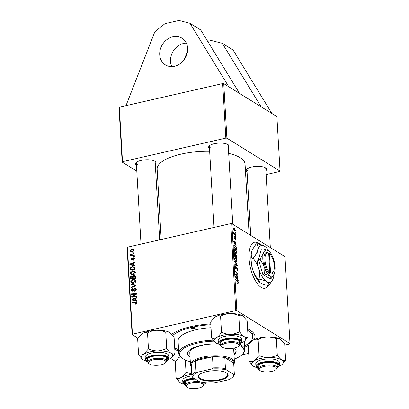 <?xml version="1.0" encoding="UTF-8"?>
<svg xmlns="http://www.w3.org/2000/svg" width="409" height="409" viewBox="0 0 409 409"><rect width="100%" height="100%" fill="white"/><g stroke="black" fill="none" stroke-linecap="round" stroke-linejoin="round"><path stroke-width="0.61" d="M186.356 43.124A15.726 13.262 -58.2 0 0 170.497 61.391A15.726 13.262 -58.2 0 0 171.795 66.611M187.654 48.339A15.726 13.262 -58.2 0 0 181.974 38.16A15.726 13.262 -58.2 0 0 166.995 39.53A15.726 13.262 -58.2 0 0 159.725 54.714A15.726 13.262 -58.2 0 0 165.405 64.893A15.726 13.262 -58.2 0 0 180.384 63.528A15.726 13.262 -58.2 0 0 187.654 48.339M260.39 244.541A23.589 9.739 77.1 0 0 258.57 243.11A23.589 9.739 77.1 0 0 254.592 242.225A23.589 9.739 77.1 0 0 249.516 262.921A23.589 9.739 77.1 0 0 261.116 287.333A23.589 9.739 77.1 0 0 265.093 288.217A23.589 9.739 77.1 0 0 268.473 285.395M264.95 288.248A23.589 9.739 77.1 0 0 268.192 285.462M259.899 244.403A23.589 9.739 77.1 0 0 258.289 243.171A23.589 9.739 77.1 0 0 254.454 242.256M247.603 328.805A44.034 15.143 -3.3 0 1 250.144 330.165A44.034 15.143 -3.3 0 1 251.632 331.193A44.034 15.143 -3.3 0 1 254.388 339.439M248.283 345.262A44.034 15.143 -3.3 0 1 244.592 347.19M178.651 350.994A44.034 15.143 -3.3 0 1 174.801 349.516M244.521 345.917A41.672 14.335 176.7 0 0 252.65 336.689L252.522 334.48A41.672 14.335 176.7 0 0 250.369 330.303M249.117 234.403L245.057 164.07A44.034 15.143 176.7 0 0 240.201 157.68A44.034 15.143 176.7 0 0 228.677 153.39M209.653 151.294A44.034 15.143 176.7 0 0 157.138 169.142L161.197 239.5M209.495 148.523A10.22 3.517 -3.3 0 1 209.27 145.89A10.22 3.517 -3.3 0 1 218.227 143.145A10.22 3.517 -3.3 0 1 227.915 144.556A10.22 3.517 -3.3 0 1 228.258 144.796A10.22 3.517 -3.3 0 1 228.334 147.434M232.767 224.27L228.217 145.348A9.438 3.246 176.7 0 0 227.823 144.5M247.056 171.806A10.22 3.517 -3.3 0 1 246.826 169.178A10.22 3.517 -3.3 0 1 255.789 166.432A10.22 3.517 -3.3 0 1 265.477 167.843A10.22 3.517 -3.3 0 1 265.819 168.079A10.22 3.517 -3.3 0 1 265.896 170.722M270.323 247.552L265.773 168.636A9.438 3.246 176.7 0 0 265.38 167.787M136.458 165.19A10.22 3.517 -3.3 0 1 136.233 162.557A10.22 3.517 -3.3 0 1 145.19 159.812A10.22 3.517 -3.3 0 1 154.878 161.228A10.22 3.517 -3.3 0 1 155.226 161.463A10.22 3.517 -3.3 0 1 155.302 164.106M159.668 239.848L155.18 162.015A9.438 3.246 176.7 0 0 154.786 161.172M122.501 161.703L122.158 162.082L119.014 107.536L119.356 107.158L122.501 161.703L225.84 138.119L222.69 83.574L223.749 83.635L261.095 106.785L222.261 43.303L211.289 40.486L207.67 41.309M261.095 106.785L276.893 116.58L280.037 171.126L226.893 138.181L225.84 138.119M241.739 354.925L248.713 353.335M284.761 345.109L289.644 343.995L289.986 343.611L284.971 256.632L231.826 223.687L236.842 310.666L289.986 343.611M235.553 254.449L235.957 254.357L236.821 256.325L236.944 258.391L234.377 255.962L234.301 253.953L234.832 253.595L235.487 254.684L235.957 254.357L235.272 254.735M234.301 253.953L234.832 253.595L234.367 253.698M236.254 247.419L236.448 249.812L233.887 247.384L233.805 245.461L234.188 244.792L234.735 244.94L236.254 247.419L235.988 247.481M235.195 239.025L235.61 238.539L235.287 237.66L234.51 238.662L233.928 237.215L234.413 236.341L234.158 237.384L234.587 238.14L235.236 237.108L235.84 238.703L235.293 239.602L235.211 239.147M235.569 239.674L235.293 239.602M235.287 237.66L234.73 237.762M234.475 236.898L233.922 236.949M235.303 235.998L235.702 236.883L235.303 235.998M234.838 234.066L235.584 234.792L235.615 235.339L233.749 233.57L233.718 233.028L234.101 233.396L233.687 231.949L234.838 234.066L234.383 234.173M238.381 282.818L237.89 283.534L237.66 283.345L237.593 282.783L238.089 282.604L237.573 281.607L235.758 279.884L235.727 279.342L237.609 281.121L238.381 282.818L238.058 282.895M238.161 283.606L237.89 283.534M237.619 283.013L238.089 282.604M237.501 279.536L238.258 281.177L235.604 277.225L235.569 276.566L238.038 277.42L238.069 277.956L237.394 277.706L237.501 279.536L237.205 279.608M233.508 228.099L234.132 227.961L235.354 230.333L234.7 231.157L233.437 228.738L234.132 227.961L233.749 227.854M235.042 231.249L234.7 231.157M235.098 232.378L235.492 233.263L235.098 232.378M234.679 261.193L237.322 265.001L237.363 265.686L234.894 264.92L234.863 264.378L236.98 265.037L234.715 261.77L234.679 261.193M235.691 266.724L235.293 267.43L235.702 268.539L236.765 267.133L237.598 269.209C237.634 270.277 237.378 270.63 236.842 270.283L237.302 268.994L236.821 267.685L235.748 269.086L234.996 267.23L235.691 266.213L235.753 266.765L234.996 266.801M237.281 270.405L236.842 270.283M236.785 269.797L237.138 269.817M236.821 267.685L236.1 267.803L236.678 267.65M235.599 268.974L236.264 268.82L235.748 269.086M235.344 268.621L235.911 268.478M236.468 267.057L236.765 267.133L236.259 267.251M236.412 274.843L237.977 276.346L238.007 276.888L235.446 274.444L235.41 273.882L237.46 273.728L235.287 271.688L235.252 271.141L237.818 273.575L237.849 274.137L235.809 274.306L236.412 274.843L235.967 274.945M235.466 244.224L236.218 245.865L233.57 241.908L233.529 241.254L236.003 242.102L236.034 242.644L235.359 242.394L235.466 244.224L235.165 244.291M235.037 249.199C235.835 249.684 236.366 250.732 236.627 252.353L236.146 253.575L235.64 253.447L234.49 252.051L234.02 250.288L234.48 249.045L235.037 249.199L234.122 249.408M235.533 257.777C236.33 258.258 236.857 259.311 237.123 260.927L236.642 262.154L236.136 262.026L234.981 260.63L234.515 258.861L234.976 257.624L235.533 257.777L234.618 257.982M133.472 265.037L134.842 265.364L134.878 265.947L129.852 264.664L129.811 264.01L134.658 262.189L134.689 262.726L133.37 263.202L133.472 265.037L134.873 265.906M133.876 275.267L134.934 275.431L135.481 276.407L135.599 278.473L130.66 278.718L130.624 276.663L131.693 275.702L132.925 276.136L133.876 275.267L135.44 276.136M132.603 275.794L133.288 276.366M137.035 303.299L135.537 302.471L132.041 302.64L132.01 302.098L136.657 302.093L137.071 302.87L136.054 304.168L135.604 304.224L135.512 303.698L136.499 302.962L136.279 302.558L137.071 303.049M133.62 296.556L136.637 296.428L136.667 296.97L131.729 297.205L131.693 296.637L135.757 294.214L131.57 294.444L131.534 293.897L136.473 293.657L136.509 294.219L132.455 296.653L133.62 296.556L134.454 297.072M134.755 287.967L135.681 288.089L136.284 289.26C136.294 290.354 135.773 291.014 134.725 291.234L134.633 290.712L135.343 290.41L135.711 289.352L134.832 288.493L133.661 290.318L132.628 291.167L131.764 291.065L131.248 290.022L132.685 288.166L132.767 288.693L131.821 289.909L132.567 290.641L134.755 287.967L136.223 288.851M136.279 289.148L134.832 288.493M132.92 291.07L132.127 290.579L133.099 290.968M130.962 283.948L135.982 285.088L136.018 285.768L131.177 287.675L131.146 287.133L135.297 285.502L130.998 284.526L130.962 283.948L132.398 284.838L136.013 285.656M132.838 279.378L135.016 279.644L135.808 280.978C135.67 282.21 135.001 282.962 133.794 283.233L131.591 283.018L130.768 281.653C130.906 280.38 131.601 279.623 132.838 279.378L133.595 279.843M127.429 247.205L132.444 334.184L132.107 334.567L127.092 247.588L127.429 247.205L230.768 223.626L231.826 223.687M132.444 334.184L235.783 310.605L230.768 223.626M131.749 249.209L133.452 249.388L134.045 250.38L132.7 251.98L130.895 251.791L130.338 250.799L131.749 249.209L132.542 249.7M135.512 300.349L136.882 300.681L136.913 301.259L131.887 299.981L131.851 299.322L136.698 297.501L136.729 298.038L135.405 298.519L135.512 300.349L136.913 301.218M132.347 270.799L134.52 271.065L135.313 272.399C135.174 273.636 134.505 274.388 133.303 274.654L131.1 274.439L130.272 273.074C130.415 271.806 131.105 271.044 132.347 270.799L133.099 271.264M134.852 267.568L135.103 269.894L130.164 270.139L130.118 268.181L131.989 266.602L134.249 266.873L134.852 267.568M134.525 258.749L133.329 260.323L133.237 259.802L134.08 258.825L133.492 258.248L131.903 260.17L131.243 260.088L130.829 259.28L131.836 257.813L131.928 258.335L131.274 259.204L131.795 259.654L133.426 257.721L134.065 257.813L134.525 258.749M134.525 258.723L133.492 258.248M131.274 259.204L132.317 259.981M133.62 256.463L134.326 256.428L134.357 256.964L133.656 257.01L133.62 256.463L134.357 256.918M133.416 252.844L134.121 252.808L134.152 253.345L133.446 253.391L133.416 252.844L134.147 253.299M131.12 254.321L132.802 254.93L134.239 254.873L134.27 255.421L130.681 255.599L130.65 255.052L131.391 255.022L130.543 254.332L130.65 253.938L131.217 254.025L131.407 254.725L132.843 255.615M132.107 334.567L137.981 338.207M170.625 358.448L175.538 361.495M245.932 179.214L247.46 178.866M266.121 174.607L279.7 171.509L280.037 171.126M223.749 83.635L226.893 138.181M119.356 107.158L222.69 83.574M122.158 162.082L136.805 171.161M156.407 183.314L158.012 184.311M136.632 162.215A9.438 3.246 176.7 0 0 136.34 163.104A9.438 3.246 176.7 0 0 137.383 164.474M247.23 168.83A9.438 3.246 176.7 0 0 246.934 169.72A9.438 3.246 176.7 0 0 247.977 171.09M209.669 145.548A9.438 3.246 176.7 0 0 209.377 146.437A9.438 3.246 176.7 0 0 210.415 147.802M171.749 334.281A44.034 15.143 -3.3 0 1 210.799 323.938M236.842 310.666L235.783 310.605M131.841 252.067L131.775 251.709M131.023 251.223L130.338 250.799M133.462 250.047L133.968 250.017M130.783 250.722L131.146 251.315L132.613 251.453L133.6 250.477L133.227 249.899L131.78 249.746L130.783 250.722M133.186 251.806L132.613 251.453M134.019 250.737L133.6 250.477M132.419 283.309L132.214 282.68M131.54 282.133L130.768 281.653M134.745 280.185L135.573 280.211M131.943 282.512L133.789 282.691L135.236 281.07L134.668 280.139L132.818 279.925L131.34 281.54L131.943 282.512L133.257 283.325M134.362 283.043L133.789 282.691M135.783 281.407L135.236 281.07M131.693 287.471L131.146 287.133M135.844 285.84L135.297 285.502M135.221 291.075L134.633 290.712M135.343 291.024L134.791 290.681M135.814 290.697L135.343 290.41M136.274 289.7L135.711 289.352M132.046 290.513L131.248 290.022M133.462 290.63L132.991 290.339M135.931 288.938L136.192 288.856M132.547 297.164L131.693 296.637M136.141 294.449L135.757 294.214M132.358 294.408L131.534 293.897M133.227 297.133L132.455 296.653M136.202 304.127L135.512 303.698M136.504 303.999L135.936 303.652M132.823 302.604L132.01 302.098M136.713 302.824L135.63 301.919M133.293 300.339L131.851 299.322M133.845 300.492L136.345 300.871M133.431 299.802L134.924 300.186L134.837 298.723L132.409 299.603L134.868 300.697M136.361 301.075L134.924 300.186M133.799 300.467L132.409 299.603M135.44 299.097L134.837 298.723M131.146 276.985L130.624 276.663M132.915 276.653L131.693 275.702M131.207 278.146L132.746 278.069L132.347 276.305L133.257 276.867L131.744 276.228L131.156 277.225L131.207 278.146L132.02 278.652M133.559 278.575L132.746 278.069M133.324 278.043L134.99 277.962L134.541 275.901L133.891 275.809L133.257 276.903L133.324 278.043L134.137 278.544M135.589 278.33L134.99 277.962M135.502 276.821L134.878 276.433M131.923 274.73L131.724 274.102M131.044 273.555L130.272 273.074M134.249 271.612L135.082 271.632M131.447 273.933L133.293 274.112L134.74 272.491L134.172 271.561L132.322 271.346L130.844 272.961L131.447 273.933L132.761 274.746M133.866 274.465L133.293 274.112M135.287 272.829L134.74 272.491M131.258 265.022L129.811 264.01M131.805 265.18L134.31 265.553M131.396 264.49L132.884 264.874L132.802 263.411L130.369 264.291L132.833 265.38M134.321 265.763L132.884 264.874M131.764 265.155L130.369 264.291M133.4 263.779L132.802 263.411M130.66 268.519L130.118 268.181M132.721 267.057L131.989 266.602M133.968 267.404L134.791 267.44M130.711 269.567L134.495 269.383L133.85 267.333L131.989 267.143L130.711 268.094L130.711 269.567L131.524 270.073M135.098 269.756L134.495 269.383M135.057 269.066L134.459 268.693M133.809 260.155L133.237 259.802M134.515 259.096L134.08 258.825M132.138 260.093L130.829 259.28M132.506 259.797L132.076 259.536M133.222 258.401L132.792 258.135M134.464 258.365L133.426 257.721M131.463 255.559L130.65 255.052M132.199 255.523L131.391 255.022M132.035 255.421L130.543 254.332M131.979 255.226L132.087 254.833M131.125 254.234L130.65 253.938M233.457 228.948L234.935 230.686L234.306 230.829M234.193 230.707L235.129 230.185L234.163 228.493L233.437 228.508M234.163 228.493L233.667 228.902M235.119 232.803L235.461 232.726M236.08 265.288L237.322 265.001M235.993 265.262L236.98 265.037M237.307 269.275L237.598 269.209M235.093 266.346L235.691 266.213M235.022 267.491L235.293 267.43M237.542 276.443L237.977 276.346M235.431 274.188L237.46 273.728M237.394 273.672L237.818 273.575M235.441 274.388L235.809 274.306M237.915 280.666L238.222 280.6M237.108 277.634L238.038 277.42M237.118 277.772L237.394 277.706M236.402 277.885L237.189 279.061L237.108 277.599L235.865 277.138L236.402 277.885L236.095 277.956M236.883 279.132L237.189 279.061M235.604 277.2L235.865 277.138M237.169 281.223L237.609 281.121M235.144 234.894L235.584 234.792M233.743 233.478L234.101 233.396M233.662 232.414L233.984 232.338M235.328 236.422L235.671 236.346M234.142 238.171L234.444 238.104M234.173 238.237L234.587 238.14M235.875 245.354L236.187 245.282M235.073 242.317L236.003 242.102M235.078 242.455L235.359 242.394M234.367 242.573L235.155 243.749L235.068 242.286L233.83 241.826L234.367 242.573L234.06 242.644M234.848 243.815L235.155 243.749M233.57 241.888L233.83 241.826M236.08 248.35L236.361 248.289M233.866 245.139L234.735 244.94M234.153 247.123L236.116 248.989L236.08 248.299C235.932 246.837 235.487 245.891 234.751 245.466L234.112 245.697L234.153 247.123L233.871 247.189M235.681 249.086L236.116 248.989M233.795 245.768L234.751 245.466M236.325 252.419L236.627 252.353M234.383 251.816L235.983 253.018L235.287 253.176M235.139 253.033L236.33 252.133L235.042 249.715L234.035 249.751M234.045 250.548L234.316 250.487L234.659 251.75M235.042 249.715L234.316 250.487M236.545 256.387L236.821 256.325M234.367 255.768L235.446 256.458L235.241 254.649L234.873 254.137L234.291 254.199M235.011 256.561L235.446 256.458M234.316 254.848L234.592 254.781L234.648 255.702M234.873 254.137L234.592 254.781M235.308 256.842L235.748 256.745L236.612 257.563L235.978 254.889L235.323 254.955M236.177 257.665L236.612 257.563M235.4 255.671L235.681 255.605L235.748 256.745M235.978 254.889L235.681 255.605M236.821 260.998L237.123 260.927M234.873 260.39L236.479 261.596L235.778 261.755M235.63 261.607L236.826 260.707L235.533 258.294L234.531 258.33M234.536 259.127L234.812 259.061L235.149 260.328M235.533 258.294L234.812 259.061M228.779 86.754L189.945 23.267L178.973 20.45L165.006 23.635L154.863 31.703L125.998 105.64M239.551 93.431L200.717 29.944L189.945 23.267M187.526 51.457L183.963 59.965M271.867 113.462L233.033 49.98L222.261 43.303M194.168 328.626A1.968 0.675 176.7 0 0 195.231 327.957A1.968 0.675 176.7 0 0 192.373 327.517A1.968 0.675 176.7 0 0 191.31 328.182A1.968 0.675 176.7 0 0 194.168 328.626M191.371 327.998A1.968 0.675 176.7 0 0 194.147 328.258A1.968 0.675 176.7 0 0 195.149 327.778M233.999 354.68A24.376 8.384 176.7 0 0 236.146 350.953A24.376 8.384 176.7 0 0 234.383 348.069M218.012 343.923A24.376 8.384 176.7 0 0 200.681 345.457A24.376 8.384 176.7 0 0 187.475 353.759A24.376 8.384 176.7 0 0 190.037 357.215M233.953 353.943A24.376 8.384 176.7 0 0 236.1 350.59M213.897 341.172A32.239 11.089 176.7 0 0 197.087 343.233A32.239 11.089 176.7 0 0 182.097 358.141A32.239 11.089 176.7 0 0 190.297 361.709M182.097 358.141L181.33 357.543A33.027 11.36 -3.3 0 1 178.799 353.519A33.027 11.36 -3.3 0 1 196.688 342.272A33.027 11.36 -3.3 0 1 213.089 340.186M211.018 327.716A33.027 11.36 176.7 0 0 195.962 329.741A33.027 11.36 176.7 0 0 178.073 340.988L178.799 353.519M210.845 324.746A41.672 14.335 176.7 0 0 192.015 327.292A41.672 14.335 176.7 0 0 172.716 335.452M174.709 347.931A41.672 14.335 176.7 0 0 178.58 349.721M191.371 366.643A22.014 7.572 -3.3 0 1 190.466 364.68L189.786 352.89A22.014 7.572 -3.3 0 1 201.714 345.385A22.014 7.572 -3.3 0 1 218.401 344.056M232.828 348.371A22.014 7.572 -3.3 0 1 233.749 350.355L234.429 362.149A22.014 7.572 -3.3 0 1 233.754 364.199M252.65 336.689A41.672 14.335 176.7 0 0 247.696 330.431M239.914 344.266A33.027 11.36 -3.3 0 1 244.735 349.721A33.027 11.36 -3.3 0 1 242.685 354.005L241.99 354.685A32.239 11.089 176.7 0 0 239.408 345.237M234.255 359.179A32.239 11.089 176.7 0 0 241.99 354.685M187.475 353.391A24.376 8.384 176.7 0 0 189.996 356.479M190.885 383.151A8.65 2.975 176.7 0 0 186.867 387.154A8.65 2.975 176.7 0 0 198.789 388.049A8.65 2.975 176.7 0 0 202.936 386.224A8.65 2.975 176.7 0 0 200.568 383.08A8.65 2.975 176.7 0 0 190.885 383.151M186.867 387.154L186.1 386.556A9.438 3.246 -3.3 0 1 185.374 385.406A9.438 3.246 -3.3 0 1 190.487 382.195A9.438 3.246 -3.3 0 1 199.771 381.853M202.015 382.41A9.438 3.246 -3.3 0 1 204.214 384.322A9.438 3.246 -3.3 0 1 203.631 385.544L202.936 386.224M204.704 382.783A10.22 3.517 -3.3 0 1 204.168 383.458M191.903 375.871A11.795 4.054 176.7 0 0 182.721 380.385L182.869 382.89A11.795 4.054 -3.3 0 1 193.876 378.197M185.318 360.012L186.018 372.236C184.551 374.583 182.951 376.316 181.213 377.43C179.459 378.361 177.767 378.56 176.141 378.028L179.909 382.543A15.823 5.445 -3.3 0 1 181.213 377.43A15.823 5.445 176.7 0 1 191.826 374.47M191.795 373.99L186.018 372.236M178.155 358.253L180.021 356.791A15.823 5.445 -3.3 0 0 178.493 357.921L175.216 361.98L176.141 378.028M180.021 356.791L180.308 356.628A15.823 5.445 -3.3 0 0 180.021 356.791M183.426 384.158A15.823 5.445 -3.3 0 1 180.446 382.911A15.823 5.445 -3.3 0 1 179.909 382.543M185.323 384.547A10.22 3.517 -3.3 0 1 185.098 381.914A10.22 3.517 -3.3 0 1 195.344 379.107M185.497 381.571A9.438 3.246 176.7 0 0 185.205 382.461L185.374 385.406M271.821 371.382A8.65 2.975 176.7 0 0 275.973 369.557A8.65 2.975 176.7 0 0 273.606 366.413A8.65 2.975 176.7 0 0 263.923 366.484A8.65 2.975 176.7 0 0 259.899 370.482A8.65 2.975 176.7 0 0 271.821 371.382M259.899 370.482L259.132 369.889A9.438 3.246 -3.3 0 1 258.411 368.739A9.438 3.246 -3.3 0 1 263.524 365.523A9.438 3.246 -3.3 0 1 277.251 367.655A9.438 3.246 -3.3 0 1 276.663 368.877L275.973 369.557M249.173 361.362L248.248 345.314L251.525 341.254A15.823 5.445 -3.3 0 1 253.059 340.119C254.797 339.194 256.489 338.989 258.13 339.521L259.055 355.569L254.25 360.758C252.506 361.689 250.814 361.893 249.173 361.362L252.946 365.876A15.823 5.445 -3.3 0 1 254.25 360.758A15.823 5.445 -3.3 0 1 268.299 357.553C265.073 357.568 261.99 356.909 259.055 355.569M251.192 341.587L253.059 340.119A15.823 5.445 -3.3 0 1 267.113 336.914C270.339 336.898 273.422 337.558 276.356 338.897C277.573 338.269 278.918 338.366 280.395 339.189L284.7 344.071L285.625 360.119C284.408 360.748 283.064 360.651 281.586 359.828A15.823 5.445 -3.3 0 1 283.314 362.502A15.823 5.445 -3.3 0 1 282.348 364.179A15.823 5.445 -3.3 0 1 280.819 365.314A15.823 5.445 -3.3 0 1 279.045 366.188M258.36 367.88A10.22 3.517 -3.3 0 1 257.506 366.331A10.22 3.517 -3.3 0 1 258.135 365.247A10.22 3.517 -3.3 0 1 267.501 362.476A10.22 3.517 -3.3 0 1 277.123 364.153A10.22 3.517 -3.3 0 1 277.9 365.636A10.22 3.517 -3.3 0 1 277.2 366.791M258.534 364.905A9.438 3.246 176.7 0 0 258.248 365.569A9.438 3.246 176.7 0 0 258.243 365.789L258.411 368.739M277.072 364.93A9.438 3.246 176.7 0 0 277.082 364.705L277.251 367.655L278.81 366.484L279.439 365.222L279.306 362.359A11.795 4.054 176.7 0 0 267.701 358.964A11.795 4.054 176.7 0 0 255.768 363.437A11.795 4.054 176.7 0 0 255.758 363.713L255.901 366.224A11.795 4.054 -3.3 0 1 255.916 365.943A11.795 4.054 -3.3 0 1 267.849 361.474A11.795 4.054 -3.3 0 1 279.454 364.864A11.795 4.054 -3.3 0 1 279.439 365.145M276.356 338.897L277.282 354.951C274.505 356.484 271.51 357.354 268.299 357.553A15.823 5.445 176.7 0 1 281.586 359.828C280.114 358.836 278.682 357.205 277.282 354.951M282.348 364.179L285.625 360.119M258.13 339.521C260.906 337.982 263.902 337.113 267.113 336.914A15.823 5.445 -3.3 0 1 280.395 339.189A15.823 5.445 -3.3 0 1 280.932 339.562A15.823 5.445 -3.3 0 1 280.973 339.593L280.932 339.562M256.458 367.486A15.823 5.445 -3.3 0 1 253.478 366.244A15.823 5.445 -3.3 0 1 252.946 365.876M277.082 364.705A9.438 3.246 176.7 0 0 276.689 363.857M153.329 359.869A8.65 2.975 176.7 0 0 149.305 363.867A8.65 2.975 176.7 0 0 161.228 364.767A8.65 2.975 176.7 0 0 165.374 362.941A8.65 2.975 176.7 0 0 163.007 359.797A8.65 2.975 176.7 0 0 153.329 359.869M149.305 363.867L148.539 363.274A9.438 3.246 -3.3 0 1 147.818 362.123A9.438 3.246 -3.3 0 1 152.925 358.908A9.438 3.246 -3.3 0 1 166.657 361.04A9.438 3.246 -3.3 0 1 166.069 362.262L165.374 362.941M145.865 360.871A15.823 5.445 176.7 0 1 142.884 359.629A15.823 5.445 -3.3 0 1 142.352 359.26A15.823 5.445 -3.3 0 1 141.156 356.96A15.823 5.445 -3.3 0 1 143.651 354.143C141.913 355.073 140.221 355.273 138.579 354.746L142.352 359.26M147.767 361.265A10.22 3.517 -3.3 0 1 146.913 359.716A10.22 3.517 -3.3 0 1 147.537 358.632A10.22 3.517 -3.3 0 1 156.908 355.861A10.22 3.517 -3.3 0 1 166.529 357.538A10.22 3.517 -3.3 0 1 167.301 359.02A10.22 3.517 -3.3 0 1 166.606 360.176M166.478 358.31A9.438 3.246 176.7 0 0 166.483 358.09A9.438 3.246 176.7 0 0 166.09 357.241M147.94 358.289A9.438 3.246 176.7 0 0 147.654 358.954A9.438 3.246 176.7 0 0 147.644 359.174L147.818 362.123M166.657 361.06L168.217 359.869L168.84 358.606L168.713 355.743A11.795 4.054 176.7 0 0 157.107 352.348A11.795 4.054 176.7 0 0 145.175 356.822A11.795 4.054 176.7 0 0 145.164 357.098L145.307 359.608A11.795 4.054 -3.3 0 1 145.318 359.327A11.795 4.054 -3.3 0 1 157.25 354.854A11.795 4.054 -3.3 0 1 168.856 358.248A11.795 4.054 -3.3 0 1 168.845 358.524M140.594 334.966L142.465 333.504A15.823 5.445 -3.3 0 0 140.931 334.639L137.654 338.698L138.579 354.746M148.462 348.954L143.651 354.143A15.823 5.445 -3.3 0 1 157.705 350.937C154.474 350.953 151.396 350.293 148.462 348.954L147.537 332.906C150.313 331.367 153.303 330.498 156.514 330.298C159.745 330.283 162.828 330.942 165.763 332.282L166.688 348.33C163.907 349.869 160.916 350.738 157.705 350.937A15.823 5.445 -3.3 0 1 170.993 353.212C169.52 352.215 168.084 350.59 166.688 348.33M165.763 332.282C166.974 331.653 168.324 331.75 169.801 332.573A15.823 5.445 -3.3 0 0 156.514 330.298A15.823 5.445 -3.3 0 0 142.465 333.504C144.203 332.573 145.895 332.374 147.537 332.906M170.333 332.941L170.384 332.982A15.823 5.445 -3.3 0 0 170.333 332.941A15.823 5.445 -3.3 0 0 169.801 332.573L174.106 337.456L175.032 353.504C173.815 354.133 172.47 354.036 170.993 353.212A15.823 5.445 -3.3 0 1 171.754 357.563A15.823 5.445 -3.3 0 1 170.221 358.698A15.823 5.445 -3.3 0 1 168.447 359.572M171.754 357.563L175.032 353.504M234.265 348.1A8.65 2.975 176.7 0 0 238.411 346.275A8.65 2.975 176.7 0 0 236.044 343.131A8.65 2.975 176.7 0 0 226.361 343.202A8.65 2.975 176.7 0 0 222.343 347.2A8.65 2.975 176.7 0 0 234.265 348.1M222.343 347.2L221.576 346.607A9.438 3.246 -3.3 0 1 220.85 345.457A9.438 3.246 -3.3 0 1 225.962 342.241A9.438 3.246 -3.3 0 1 239.689 344.368A9.438 3.246 -3.3 0 1 239.107 345.595L238.411 346.275M211.617 338.079L210.691 322.031L213.631 318.299L215.497 316.837C217.251 315.906 218.943 315.707 220.569 316.234C223.324 314.705 226.32 313.836 229.551 313.631A15.823 5.445 -3.3 0 1 237.338 314.097A15.823 5.445 -3.3 0 1 242.834 315.906L247.138 320.789L248.064 336.837C246.852 337.466 245.502 337.369 244.025 336.546C242.557 335.549 241.121 333.923 239.72 331.663C236.964 333.197 233.974 334.066 230.742 334.271C227.537 334.291 224.454 333.632 221.494 332.287C220.027 334.634 218.426 336.362 216.688 337.476C214.935 338.407 213.242 338.611 211.617 338.079L215.385 342.589A15.823 5.445 -3.3 0 1 216.688 337.476A15.823 5.445 -3.3 0 1 230.742 334.271A15.823 5.445 -3.3 0 1 244.025 336.546A15.823 5.445 -3.3 0 1 244.786 340.896A15.823 5.445 -3.3 0 1 243.258 342.031A15.823 5.445 176.7 0 1 241.484 342.9M213.631 318.299L213.968 317.972A15.823 5.445 -3.3 0 1 215.497 316.837A15.823 5.445 -3.3 0 1 229.551 313.631C232.757 313.611 235.84 314.27 238.795 315.615C240.011 314.986 241.361 315.083 242.834 315.906A15.823 5.445 -3.3 0 1 243.37 316.275A15.823 5.445 -3.3 0 1 243.411 316.31M220.799 344.593A10.22 3.517 -3.3 0 1 220.574 341.965A10.22 3.517 -3.3 0 1 235.671 339.46A10.22 3.517 -3.3 0 1 239.567 340.871A10.22 3.517 -3.3 0 1 239.638 343.509M220.972 341.622A9.438 3.246 176.7 0 0 220.681 342.507L220.85 345.457M241.893 341.581L241.75 339.076A11.795 4.054 176.7 0 0 236.351 336.014A11.795 4.054 176.7 0 0 224.229 336.5A11.795 4.054 176.7 0 0 218.196 340.431L218.345 342.936A11.795 4.054 -3.3 0 1 224.377 339.005A11.795 4.054 -3.3 0 1 236.494 338.519A11.795 4.054 -3.3 0 1 241.893 341.581L239.689 344.393M220.569 316.234L221.494 332.287M238.795 315.615L239.72 331.663M244.786 340.896L248.064 336.837M218.902 344.204A15.823 5.445 -3.3 0 1 215.921 342.962A15.823 5.445 -3.3 0 1 215.385 342.589M239.689 344.368L239.521 341.423A9.438 3.246 176.7 0 0 239.127 340.574M226.504 372.901A15.021 5.164 -3.3 0 1 227.015 373.253A15.021 5.164 -3.3 0 1 219.49 380.314A15.021 5.164 -3.3 0 1 199.832 378.99A15.021 5.164 -3.3 0 1 199.111 374.859A15.021 5.164 -3.3 0 1 212.271 370.825A15.021 5.164 -3.3 0 1 226.504 372.901M199.331 374.654A14.545 5.005 176.7 0 0 198.621 376.341A14.545 5.005 176.7 0 0 200.226 378.453A14.545 5.005 176.7 0 0 216.704 380.181A14.545 5.005 176.7 0 0 227.67 374.664A14.545 5.005 176.7 0 0 226.77 373.074M211.535 369.01L213.145 367.896A21.232 7.301 -3.3 0 1 225.446 368.632L224.807 357.573L233.687 363.08A21.232 7.301 176.7 0 0 231.341 359.848A21.232 7.301 176.7 0 0 224.807 357.573A21.232 7.301 176.7 0 0 212.511 356.837A21.232 7.301 176.7 0 0 195.236 360.779A21.232 7.301 176.7 0 0 191.289 365.222L191.928 376.28A21.232 7.301 -3.3 0 1 195.875 371.837L197.573 372.195A20.445 7.03 176.7 0 0 192.823 377.543L200.006 381.996A20.445 7.03 176.7 0 0 214.807 382.88L228.769 379.695A20.445 7.03 176.7 0 0 232.312 377.42A20.445 7.03 176.7 0 0 233.519 374.347L226.335 369.894A20.445 7.03 176.7 0 0 211.535 369.01L197.573 372.195M190.466 364.68A22.014 7.572 -3.3 0 1 207.061 356.336A22.014 7.572 -3.3 0 1 232 358.954A22.014 7.572 -3.3 0 1 234.429 362.149M213.145 367.896L212.511 356.837L195.236 360.779L195.875 371.837M225.446 368.632L226.335 369.894M233.519 374.347L234.326 374.138A21.232 7.301 -3.3 0 1 233.002 376.74L232.312 377.42M233.687 363.08L234.326 374.138M192.823 377.543L191.928 376.28M268.708 253.212L269.807 272.322L269.153 273.222L269.874 273.667A11.007 4.545 77.1 0 0 273.11 272.256L273.509 271.448A10.22 4.218 77.1 0 0 273.733 262.051A10.22 4.218 77.1 0 0 269.454 253.682A10.22 4.218 77.1 0 0 269.424 253.657L268.708 253.212A10.22 4.218 77.1 0 0 264.95 260.098A10.22 4.218 77.1 0 0 269.807 272.322M267.967 252.634A11.007 4.545 77.1 0 0 263.892 260.032A11.007 4.545 77.1 0 0 269.153 273.222M271.331 278.284L274.01 274.209A13.369 5.516 77.1 0 0 274.567 272.691A13.369 5.516 77.1 0 0 273.846 260.16A13.369 5.516 77.1 0 0 268.708 250.978A13.369 5.516 77.1 0 0 268.197 250.62L262.839 248.851L261.32 249.199L258.519 259.546L262.767 274.26L269.817 278.631L271.331 278.284L269.643 275.681A13.369 5.516 77.1 0 0 274.01 274.209M268.708 250.978L268.197 250.62A13.369 5.516 77.1 0 0 263.273 253.606L260.037 259.199L258.519 259.546M262.839 248.851L263.273 253.606A13.369 5.516 77.1 0 0 263.994 266.136L264.28 273.918L262.767 274.26M260.037 259.199L263.994 266.136A13.369 5.516 77.1 0 0 269.643 275.681L264.28 273.918M268.933 251.162A18.87 7.791 77.1 0 0 265.267 246.729A18.87 7.791 77.1 0 0 264.546 246.223A18.87 7.791 77.1 0 0 257.593 250.441A18.87 7.791 77.1 0 0 258.616 268.135A18.87 7.791 77.1 0 0 266.586 281.607A18.87 7.791 77.1 0 0 272.752 279.531A18.87 7.791 77.1 0 0 273.539 277.389A18.87 7.791 77.1 0 0 274.132 273.948M265.267 246.729L264.546 246.223C262.685 245.155 260.16 244.326 256.98 243.733C257.987 245.635 258.191 247.874 257.593 250.441C256.801 253.028 255.277 255.661 253.023 258.34C255.579 261.203 257.44 264.47 258.616 268.135C259.567 271.806 259.705 275.467 259.02 279.112C262.205 279.71 264.73 280.538 266.586 281.607C268.243 282.721 269.04 283.943 268.974 285.283L272.752 279.531M268.974 285.283L268.151 285.467C264.966 284.874 262.44 284.04 260.584 282.977L259.925 282.517L258.202 279.301C255.645 276.433 253.784 273.171 252.609 269.505C251.658 265.835 251.52 262.174 252.205 258.524C251.198 256.622 250.993 254.383 251.591 251.811L252.552 249.316L256.162 243.917L256.98 243.733M253.023 258.34L252.205 258.524M259.02 279.112L258.202 279.301M252.552 249.316L252.379 249.669A18.87 7.791 77.1 0 0 251.591 251.811A18.87 7.791 77.1 0 0 252.609 269.505A18.87 7.791 77.1 0 0 259.863 282.471A18.87 7.791 77.1 0 0 259.894 282.496M269.874 273.667L270.528 272.767L269.424 253.657M270.528 272.767A10.22 4.218 77.1 0 0 273.509 271.448M134.602 286.331L134.029 285.973M133.968 289.623L133.446 289.296M133.968 295.804L133.498 295.513M135.272 294.991L134.817 294.71M131.187 277.767L130.583 277.399M133.298 277.568L132.695 277.2M135.532 277.328L134.934 276.954M130.691 269.224L130.093 268.856M132.782 259.275L132.368 259.02M133.646 255.451L132.802 254.93M235.298 265.047L236.33 264.807M235.947 268.396L236.407 268.289M235.415 273.974L236.32 273.764M235.42 274.056L236.985 273.698M234.183 238.263L234.991 238.079M233.83 246.407L234.106 246.346M194.766 378.749A11.324 3.896 176.7 0 0 184.674 381.336A11.324 3.896 176.7 0 0 185.374 385.344M204.214 384.261A11.324 3.896 176.7 0 0 205.737 382.88M277.246 367.589A11.324 3.896 176.7 0 0 278.994 365.6A11.324 3.896 176.7 0 0 268.253 362.062A11.324 3.896 176.7 0 0 256.412 366.372A11.324 3.896 176.7 0 0 258.406 368.678M166.652 360.973A11.324 3.896 176.7 0 0 168.401 358.984A11.324 3.896 176.7 0 0 157.659 355.447A11.324 3.896 176.7 0 0 145.814 359.751A11.324 3.896 176.7 0 0 147.813 362.062M239.689 344.306A11.324 3.896 176.7 0 0 236.264 339.112A11.324 3.896 176.7 0 0 222.015 340.406A11.324 3.896 176.7 0 0 220.845 345.395M131.146 251.315L132.582 252.21M133.227 249.899L134.045 250.41M134.668 280.139L136.1 281.029M134.541 275.901L135.486 276.484M134.172 271.561L135.609 272.45M133.85 267.333L135.287 268.222M131.488 259.608L132.209 260.052M237.082 269.838L236.796 269.904M235.819 268.575L235.374 268.677M237.956 283.008L237.629 283.084M235.19 237.639L234.735 237.741M234.352 245.344L233.805 245.472M244.735 349.721L244.255 341.362M205.978 382.901L204.219 384.342L204.122 382.717M182.869 382.89L185.379 385.431M246.934 169.72L250.722 235.4M255.901 366.224L258.411 368.765M136.34 163.104L141.013 244.107M166.483 358.09L166.657 361.04M145.307 359.608L147.818 362.144M214.045 227.44L209.377 146.437M218.345 342.936L220.85 345.477M269.454 253.682L268.744 253.125"/></g></svg>
